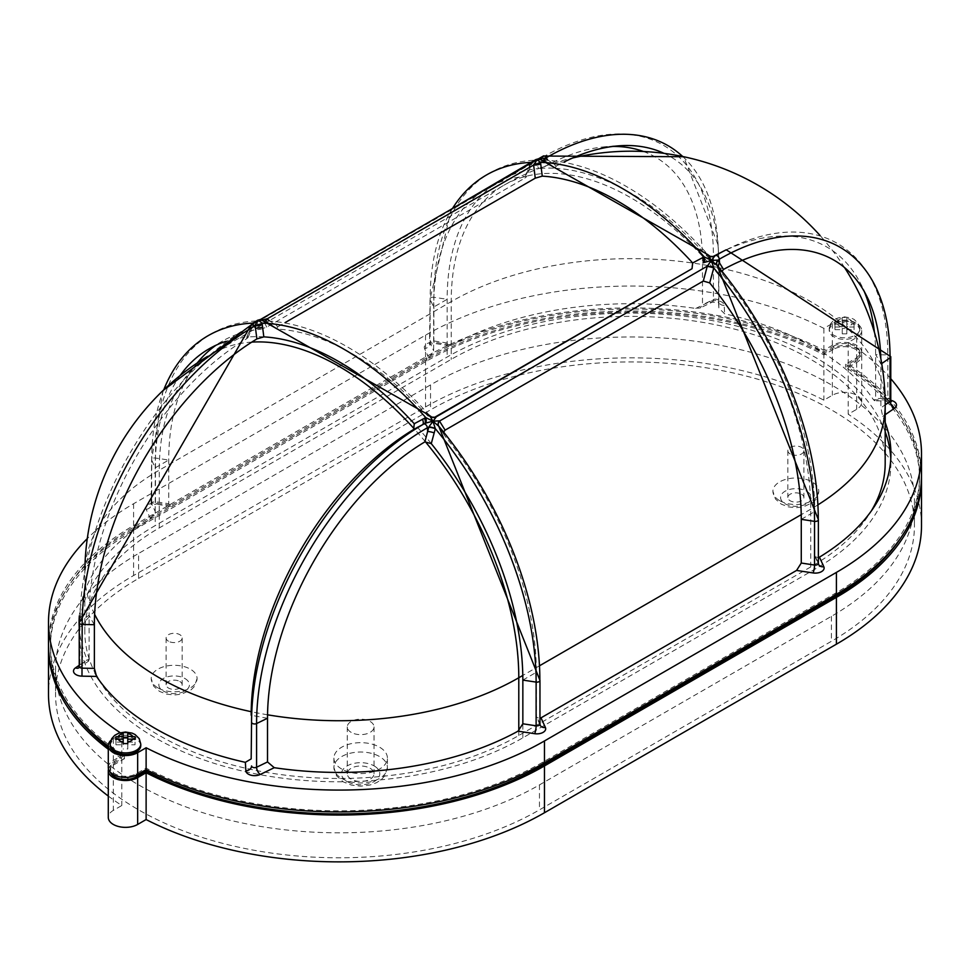 <?xml version="1.0" encoding="UTF-8"?>
<svg xmlns="http://www.w3.org/2000/svg" width="970" height="970" viewBox="0 0 970 970"><rect width="100%" height="100%" fill="white"/><g stroke="black" fill="none" stroke-linecap="round" stroke-linejoin="round"><path stroke-width="0.73" stroke-dasharray="4.85 3.64" d="M180.129 375.523A259.948 150.083 -120 0 0 155.224 467.843L155.224 511.542L150.556 518.986A259.948 150.083 0 0 0 79.322 615.914M79.225 627.275A259.948 150.083 0 0 0 87.288 659.745L88.622 661.091L89.107 658.945L79.94 665.262A3.055 1.77 0 0 0 79.225 666.402M483.29 190.678A259.948 150.083 -120 0 0 433.638 307.09L433.638 350.788L428.946 358.185L173.424 505.709L170.659 506.401L168.731 503.733L155.455 501.72A3.055 1.77 0 0 0 151.623 503.418A3.055 1.77 0 0 0 151.72 503.879L155.224 511.542L155.224 525.582A259.948 150.083 0 0 0 79.225 626.778M643.486 151.514A227.283 131.229 -60 0 1 702.486 261.124L702.486 304.822L700.328 307.914L695.745 308.448A259.948 150.083 0 0 0 451.947 344.98L449.098 345.659L447.158 342.992L433.881 340.967A3.055 1.77 0 0 0 430.037 342.677A3.055 1.77 0 0 0 430.146 343.125L433.638 350.788M874.394 332.14A235.128 135.751 -60 0 1 875.619 354.68L875.619 398.379L874.722 400.792L873.449 399.713A259.948 150.083 0 0 0 724.638 313.795L718.843 308.084L718.443 300.821A3.055 1.77 0 0 0 717.545 299.633A3.055 1.77 0 0 0 713.411 299.524L702.486 304.822M885.186 422.447A259.948 150.083 0 0 0 882.712 416.397L880.893 407.824L885.186 404.866M140.771 745.639A15.29 8.827 0 0 0 125.482 736.8A15.29 8.827 0 0 0 110.192 745.639M890.775 378.724A290.527 167.737 0 0 0 848.204 342.422L856.68 337.524A17.205 9.93 0 0 0 861.712 330.503A17.205 9.93 0 0 0 856.68 323.483A17.205 9.93 0 0 0 832.345 323.483L823.882 328.369A290.527 167.737 0 0 0 425.527 335.183L133.593 503.733A290.527 167.737 0 0 0 87.288 538.617M120.231 732.702A290.527 167.737 0 0 0 121.796 733.72L113.32 738.606A17.205 9.93 0 0 0 110.883 740.389M829.229 330.503A15.29 8.827 180 0 1 844.518 321.676A15.29 8.827 180 0 1 859.808 330.503A15.29 8.827 180 0 1 844.518 339.33A15.29 8.827 180 0 1 829.229 330.503L829.229 328.939A15.29 8.827 0 0 0 844.518 337.778A15.29 8.827 0 0 0 859.808 328.939L859.808 330.503M834.952 321.64L834.952 329.642L834.952 321.64L842.227 321.373L842.227 317.445L846.81 317.445L846.81 318.487A7.651 4.413 180 0 1 851.805 321.373L854.073 321.64L854.073 324.283L851.805 324.029A7.651 4.413 180 0 1 846.81 326.914L846.81 324.029L851.805 324.029M79.213 627.02A259.948 150.083 0 0 0 79.079 631.712A259.948 150.083 0 0 0 155.224 737.83A259.948 150.083 0 0 0 522.842 737.83L814.776 569.281A259.948 150.083 0 0 0 890.921 463.163A259.948 150.083 0 0 0 890.787 458.483M48.5 644.189A290.527 167.737 180 0 1 133.593 525.582L425.527 357.033A290.527 167.737 180 0 1 823.882 350.218L832.345 345.332A17.205 9.93 180 0 1 856.68 345.332A17.205 9.93 180 0 1 861.712 352.353A17.205 9.93 180 0 1 856.68 359.373L848.204 364.271A290.527 167.737 180 0 1 921.5 475.639M108.288 767.488A17.205 9.93 180 0 1 113.32 760.456L121.796 755.569A290.527 167.737 180 0 1 108.288 746.112M833.703 346.108A15.29 8.827 180 0 1 850.363 344.204A15.29 8.827 180 0 1 859.808 352.353A15.29 8.827 180 0 1 855.322 358.597L845.585 364.223A288.623 166.634 180 0 1 919.584 475.639A288.623 166.634 180 0 1 835.049 593.47L543.115 762.02A288.623 166.634 180 0 1 146.046 768.094L136.297 773.72A15.29 8.827 180 0 1 114.678 773.72A15.29 8.827 180 0 1 110.192 767.488A15.29 8.827 180 0 1 114.678 761.244L124.415 755.618A288.623 166.634 180 0 1 50.416 644.189A288.623 166.634 180 0 1 134.951 526.37L426.885 357.821A288.623 166.634 180 0 1 823.954 351.734L833.703 346.108L833.703 349.236A15.29 8.827 180 0 1 850.363 347.321A15.29 8.827 180 0 1 859.808 355.481A15.29 8.827 180 0 1 855.322 361.713L845.585 367.351A288.623 166.634 180 0 1 919.584 478.768A288.623 166.634 180 0 1 901.833 536.313M110.495 772.362A15.29 8.827 180 0 1 110.192 770.604A15.29 8.827 180 0 1 114.678 764.36L124.415 758.734A288.623 166.634 180 0 1 108.288 747.409M48.512 645.753A290.527 167.737 180 0 1 133.593 528.711L425.527 360.161A290.527 167.737 180 0 1 823.882 353.347L832.345 348.448A17.205 9.93 180 0 1 856.68 348.448A17.205 9.93 180 0 1 861.712 355.481A17.205 9.93 180 0 1 856.68 362.501L848.204 367.387A290.527 167.737 180 0 1 921.488 477.204M108.495 769.04A17.205 9.93 180 0 1 113.32 763.584L121.796 758.685A290.527 167.737 180 0 1 108.288 749.24M68.167 704.863A288.623 166.634 180 0 1 50.416 647.317A288.623 166.634 180 0 1 134.951 529.487L426.885 360.937A288.623 166.634 180 0 1 823.954 354.862L833.703 349.236M848.204 367.387L848.204 414.214L856.68 409.316A17.205 9.93 0 0 0 861.712 402.295A17.205 9.93 0 0 0 856.68 395.275A17.205 9.93 0 0 0 832.345 395.275L823.882 400.161A290.527 167.737 0 0 0 425.527 406.976L133.593 575.525A290.527 167.737 0 0 0 48.5 694.132M921.5 525.582A290.527 167.737 0 0 0 848.204 414.214M138.601 578.411L430.534 409.861A283.458 163.651 180 0 1 831.399 409.861A283.458 163.651 180 0 1 914.431 525.582A283.458 163.651 180 0 1 831.399 641.303L539.466 809.853A283.458 163.651 180 0 1 230.557 845.331A283.458 163.651 180 0 1 55.569 694.132A283.458 163.651 180 0 1 138.601 578.411L138.601 553.446L430.534 384.896A283.458 163.651 180 0 1 831.399 384.896A283.458 163.651 180 0 1 914.431 500.617A283.458 163.651 180 0 1 831.399 616.338L539.466 784.888A283.458 163.651 180 0 1 230.557 820.365A283.458 163.651 180 0 1 55.569 669.167A283.458 163.651 180 0 1 138.601 553.446M108.288 796.055A290.527 167.737 0 0 0 121.796 805.512L113.32 810.399A17.205 9.93 0 0 0 108.288 817.419M779.637 500.617A22.941 13.24 180 0 1 772.92 491.257A22.941 13.24 180 0 1 787.082 479.022A22.941 13.24 180 0 1 812.072 481.884A22.941 13.24 180 0 1 818.801 491.257A22.941 13.24 180 0 1 804.639 503.491A22.941 13.24 180 0 1 779.637 500.617M157.928 687.888A22.941 13.24 180 0 1 151.199 678.527A22.941 13.24 180 0 1 165.361 666.293A22.941 13.24 180 0 1 190.362 669.167A22.941 13.24 180 0 1 197.08 678.527A22.941 13.24 180 0 1 182.918 690.761A22.941 13.24 180 0 1 157.928 687.888M341.731 769.04A26.76 15.447 180 0 1 333.898 758.116A26.76 15.447 180 0 1 350.412 743.844A26.76 15.447 180 0 1 379.573 747.191A26.76 15.447 180 0 1 387.418 758.116A26.76 15.447 180 0 1 370.892 772.387A26.76 15.447 180 0 1 341.731 769.04M121.796 758.685L121.796 805.512M823.882 353.347L823.882 400.161M845.585 367.351L845.585 364.223M146.046 769.659L146.046 768.094M124.415 758.734L124.415 755.618M823.954 354.862L823.954 351.734M848.204 342.422L848.204 364.271M823.882 328.369L823.882 350.218M121.796 733.72L121.796 755.569M885.186 431.808A259.948 150.083 0 0 0 704.669 319.239A259.948 150.083 0 0 0 447.158 357.033L155.224 525.582M664.05 153.357A235.128 135.751 -60 0 1 718.527 252.564A235.128 135.751 -60 0 1 718.831 264.167L718.831 307.866M880.808 358.476A227.283 131.229 -60 0 1 880.893 364.126L880.893 407.824M801.269 519.338L814.776 511.542L814.776 555.24L815.055 556.659L818.377 557.677M539.963 680.394A3.055 1.77 0 0 0 539.853 679.946L536.361 672.283L536.361 715.981L536.64 717.412L539.963 718.455M79.225 622.704A3.055 1.77 180 0 1 79.94 621.564L89.107 615.247L89.107 658.945M535.84 159.565L534.664 160.232L538.726 168.574A259.948 150.083 -120 0 0 500.993 180.287A259.948 150.083 -120 0 0 447.158 299.293L447.158 357.033M197.237 362.962A259.948 150.083 -120 0 0 168.731 460.035L168.731 503.733M98.673 679.497A254.213 146.773 0 0 0 159.274 735.49A254.213 146.773 0 0 0 518.792 735.49L810.726 566.941A254.213 146.773 0 0 0 871.327 510.947M885.186 463.163A254.213 146.773 0 0 0 728.252 327.557A254.213 146.773 0 0 0 451.208 359.373L159.274 527.922A254.213 146.773 0 0 0 84.814 631.712A254.213 146.773 0 0 0 95.084 673.01M115.927 744.778L123.19 744.778L123.19 739.152L123.19 742.123L115.927 742.123L115.927 744.778L115.927 739.419M123.19 732.568L123.19 742.123M127.773 742.123L135.048 742.123L135.048 744.778L127.773 744.778L127.773 732.568M123.19 744.778L123.19 743.602M127.773 744.778L127.773 748.961L123.19 748.961M127.773 748.961L127.773 743.602M115.927 742.123L115.927 736.921M135.048 744.778L135.048 742.123M846.81 318.487L846.81 321.373L851.805 321.373M842.227 328.478L842.227 333.838L842.227 328.478L846.81 328.478L846.81 326.914M834.952 324.283L842.227 324.029M834.952 326.999L842.227 326.999L842.227 322.804L846.81 322.804L846.81 317.445M842.227 321.373L842.227 326.999M834.952 329.642L842.227 329.642M842.227 333.838L846.81 333.838L846.81 329.642L854.073 329.642L854.073 321.64M846.81 321.373L846.81 326.999L854.073 326.999M846.81 326.999L846.81 322.804M854.073 329.642L854.073 324.283M846.81 324.029L846.81 329.642M842.227 322.804L842.227 317.445M846.81 333.838L846.81 328.478M179.814 681.498A8.027 4.632 180 0 1 182.166 684.771A8.027 4.632 180 0 1 177.219 689.052A8.027 4.632 180 0 1 168.465 688.045A8.027 4.632 180 0 1 166.112 684.771A8.027 4.632 180 0 1 171.072 680.491A8.027 4.632 180 0 1 179.814 681.498M168.465 641.231A8.027 4.632 180 0 1 166.112 637.945A8.027 4.632 180 0 1 171.072 633.665A8.027 4.632 180 0 1 179.814 634.671A8.027 4.632 180 0 1 182.166 637.945A8.027 4.632 180 0 1 177.219 642.237A8.027 4.632 180 0 1 168.465 641.231M801.535 494.215A8.027 4.632 180 0 1 803.887 497.489A8.027 4.632 180 0 1 798.928 501.781A8.027 4.632 180 0 1 790.186 500.775A8.027 4.632 180 0 1 787.834 497.489A8.027 4.632 180 0 1 792.781 493.209A8.027 4.632 180 0 1 801.535 494.215M790.186 453.948A8.027 4.632 180 0 1 787.834 450.674A8.027 4.632 180 0 1 792.781 446.394A8.027 4.632 180 0 1 801.535 447.4A8.027 4.632 180 0 1 803.887 450.674A8.027 4.632 180 0 1 798.928 454.954A8.027 4.632 180 0 1 790.186 453.948M370.116 768.264A13.374 7.724 180 0 1 374.032 773.72A13.374 7.724 180 0 1 365.775 780.862A13.374 7.724 180 0 1 351.201 779.189A13.374 7.724 180 0 1 347.272 773.72A13.374 7.724 180 0 1 355.541 766.591A13.374 7.724 180 0 1 370.116 768.264M351.201 732.374A13.374 7.724 180 0 1 347.272 726.906A13.374 7.724 180 0 1 355.541 719.764A13.374 7.724 180 0 1 370.116 721.45A13.374 7.724 180 0 1 374.032 726.906A13.374 7.724 180 0 1 365.775 734.047A13.374 7.724 180 0 1 351.201 732.374M251.339 324.598A3.055 1.77 -120 0 0 250.709 325.787L252.224 324.901A5.735 1.601 23.8 0 0 253.437 324.477L256.213 321.773L252.224 324.901L246.465 338.87L248.029 337.56L246.792 337.123A259.948 150.083 -120 0 0 226.107 341.294M263.816 336.869A259.948 150.083 60 0 0 246.792 337.123L252.503 323.143M257.414 320.318L256.25 320.985L260.299 329.315A259.948 150.083 -120 0 0 222.579 341.04A259.948 150.083 -120 0 0 215.995 345.247M269.32 320.609L277.953 326.732L276.317 328.806L277.359 329.072L265.816 320.924L261.948 320.294L265.404 321.131A5.735 0.667 122.1 0 1 265.501 320.391M277.953 326.732L285.034 322.646M430.037 416.009A5.735 5.59 -69.1 0 1 429.504 415.427L427.734 415.887L433.687 417.694L434.742 417.245M427.734 415.887A259.948 150.083 -120 0 0 277.359 329.072M522.842 680.091L536.361 672.283A259.948 150.083 -120 0 0 444.793 435.833L439.07 426.533A5.735 4.159 148 0 1 438.683 426.036L444.793 435.833M443.605 432.05L444.26 435.069M818.377 563.352A3.055 1.77 0 0 0 818.28 562.903L818.28 519.205L814.776 511.542A259.948 150.083 -120 0 0 723.208 275.08L717.497 265.792A5.735 4.159 148 0 1 717.097 265.295L718.734 267.902A5.735 4.147 148.2 0 1 718.455 267.344M722.019 271.309L723.208 275.08A259.948 150.083 -120 0 0 706.184 255.171A259.948 150.083 -120 0 0 555.761 168.319L544.231 160.183L540.375 159.541L543.83 160.377A5.735 0.667 -57.9 0 0 544.231 160.183A271.806 156.934 -120 0 1 707.918 254.686L706.184 255.171L713.362 256.577A5.735 5.687 -106.5 0 1 707.372 254.746M260.299 329.315L266.702 327.145L524.891 178.068L526.443 176.819L525.207 176.37A259.948 150.083 -120 0 0 491.814 185.755M94.381 624.692A259.948 150.083 0 0 1 89.107 615.247A227.283 131.229 -60 0 1 246.465 338.87M525.207 176.37L530.929 162.39M719.558 253.17A235.128 135.751 -60 0 1 859.384 281.324A235.128 135.751 -60 0 1 864.282 291.57M547.432 159.638L556.331 166.064L554.707 168.065L555.761 168.319A259.948 150.083 60 0 0 538.726 168.574L545.128 166.428L541.127 158.11L538.423 158.837M556.331 166.064A235.128 135.751 -60 0 1 564.055 162.014M545.128 166.428A227.283 131.229 -60 0 1 601.691 147.125A227.283 131.229 -60 0 1 612.894 146.434M266.702 327.145L262.7 318.851L260.008 319.591M531.402 162.899A5.735 1.77 -157.4 0 1 531.754 163.978A5.735 1.77 -157.4 0 1 530.493 164.524L524.891 178.068M534.603 161.056L530.493 164.524M256.286 320.9A5.735 4.729 -29.4 0 0 262.7 318.851L530.651 164.16A5.735 1.601 -156.2 0 0 531.851 163.736L526.443 176.819M170.659 506.401L156.061 504.182A5.735 1.188 98.6 0 1 155.455 501.72L155.455 458.022L168.731 460.035L155.224 467.843L151.72 460.18A3.055 1.77 180 0 1 151.623 459.719A3.055 1.77 180 0 1 155.455 458.022A271.806 156.934 -120 0 1 256.25 320.985A5.735 4.668 -26 0 0 262.809 319.069M252.067 325.265A5.735 1.77 22.6 0 0 253.328 324.732L253.437 324.477A5.735 1.601 23.8 0 0 253.146 323.543M250.89 327.084A5.735 1.782 -157.5 0 1 251.691 328.66L253.328 324.732A5.735 1.77 22.6 0 0 252.988 323.64M267.138 321.81A5.735 1.443 125.2 0 1 266.459 321.834A5.735 1.443 125.2 0 1 266.41 320.427M429.504 415.427A271.806 156.934 -120 0 0 265.816 320.924A5.735 0.667 122.1 0 1 265.404 321.131L276.317 328.806M432.959 417.427A5.735 5.687 -106.4 0 1 429.237 415.402M711.386 256.686A5.735 5.687 -106.4 0 1 707.663 254.649M543.915 159.65A5.735 0.667 -57.9 0 0 543.83 160.377L544.885 161.081A5.735 1.443 -54.8 0 0 545.552 161.056M544.825 159.686A5.735 1.443 -54.8 0 0 544.885 161.081L546.898 162.511A5.735 1.443 125.3 0 1 547.347 159.832M531.572 162.802A5.735 1.601 -156.2 0 1 531.851 163.736L534.64 161.032M541.236 158.316A5.735 4.668 154 0 1 534.664 160.232A271.806 156.934 -120 0 0 433.881 297.269A3.055 1.77 -0 0 0 430.037 298.978A3.055 1.77 -0 0 0 430.146 299.427L433.638 307.09L447.158 299.293L433.881 297.269L433.881 340.967A5.735 1.188 98.6 0 0 434.475 343.441A5.735 1.188 98.6 0 0 435.336 342.446L451.947 344.98M543.273 156.049A3.055 1.77 -120 0 0 542.642 157.237L541.127 158.11A5.735 4.729 150.6 0 1 534.712 160.159M150.556 518.986L146.179 509.395A8.791 5.08 180 0 1 156.922 503.2L173.424 505.709M428.946 358.185L424.593 348.654A8.791 5.08 180 0 1 435.336 342.446M695.745 308.448L709.725 301.67A8.791 5.08 180 0 1 718.964 300.93A8.791 5.08 180 0 1 724.166 305.392L724.638 313.795M873.449 399.713L888.011 399.992A8.791 5.08 180 0 1 890.775 400.307M885.186 414.699L882.712 416.397M79.225 665.287L87.288 659.745M859.808 328.939A15.29 8.827 0 0 0 844.518 320.112A15.29 8.827 0 0 0 829.229 328.939L830.732 323.568L833.703 320.258L837.874 318.014L844.567 316.887L851.114 317.99L854.121 319.433L858.304 323.592L859.808 328.939M837.219 321.373A7.651 4.413 180 0 1 842.227 318.487M110.192 744.075A15.29 8.827 180 0 1 125.482 735.248A15.29 8.827 180 0 1 140.771 744.075M522.842 737.83L522.842 723.79M267.514 718.249A259.948 150.083 180 0 1 251.169 715.205M832.345 323.483L832.345 345.332M114.678 764.36L114.678 761.244M832.345 348.448L832.345 395.275M831.399 616.338L831.399 641.303M341.731 778.413A26.76 15.447 0 0 0 370.892 781.759A26.76 15.447 0 0 0 387.418 767.488A26.76 15.447 0 0 0 379.573 756.564A26.76 15.447 0 0 0 350.412 753.205A26.76 15.447 0 0 0 333.898 767.488A26.76 15.447 0 0 0 341.731 778.413M374.178 765.924A19.109 11.034 180 0 1 374.178 781.529A19.109 11.034 180 0 1 347.139 781.529A19.109 11.034 180 0 1 347.139 765.924A19.109 11.034 180 0 1 374.178 765.924M184.955 678.527A15.29 8.827 180 0 1 184.955 691.016A15.29 8.827 180 0 1 163.324 691.016A15.29 8.827 180 0 1 163.324 678.527A15.29 8.827 180 0 1 184.955 678.527M806.676 491.257A15.29 8.827 180 0 1 806.676 503.733A15.29 8.827 180 0 1 785.045 503.733A15.29 8.827 180 0 1 785.045 491.257A15.29 8.827 180 0 1 806.676 491.257M113.32 763.584L113.32 810.399M133.593 528.711L133.593 575.525M425.527 360.161L425.527 406.976M856.68 362.501L856.68 409.316M855.322 361.713L855.322 358.597M835.049 595.034L835.049 593.47M543.115 763.572L543.115 762.02M136.297 775.212L136.297 773.72M134.951 529.487L134.951 526.37M426.885 360.937L426.885 357.821M856.68 337.524L856.68 359.373M425.527 335.183L425.527 357.033M133.593 503.733L133.593 525.582M113.32 738.606L113.32 760.456M702.486 261.124A259.948 150.083 180 0 1 718.831 264.167L718.443 300.821A5.735 4.68 -3.2 0 0 718.443 301.039L718.952 302.397L712.235 302.155A5.735 3.007 -115.8 0 0 713.411 299.524L713.411 255.825L702.486 261.124M881.718 363.556L880.893 364.126A259.948 150.083 -0 0 0 875.619 354.68L887.817 354.911A3.055 1.77 180 0 1 889.878 355.432A3.055 1.77 180 0 1 890.775 356.681M814.776 569.281L814.776 555.24L818.28 562.903A5.735 4.523 155.5 0 0 818.34 563.618M94.624 614.325A254.213 146.773 180 0 1 84.814 573.961A254.213 146.773 180 0 1 159.274 470.183L451.208 301.634A254.213 146.773 180 0 1 728.252 269.818A254.213 146.773 180 0 1 885.186 405.411M159.274 527.922L159.274 470.183A254.213 146.773 -120 0 1 211.921 353.808A254.213 254.213 0 0 0 207.544 356.39M251.788 342.119A254.213 146.773 -120 0 0 211.921 353.808L503.866 185.258A254.213 146.773 -120 0 0 451.208 301.634L451.208 359.373M817.965 504.837A254.213 146.773 180 0 1 810.726 509.201L801.22 514.682M810.726 566.941L810.726 509.201A254.213 146.773 -120 0 0 630.973 197.844A254.213 146.773 -120 0 0 503.866 185.258A254.213 254.213 0 0 1 572.712 157.964M539.55 665.76L522.806 675.435M518.792 735.49L518.792 730.701M267.55 714.805A254.213 146.773 180 0 1 251.194 711.689M425.284 441.653A254.213 146.773 -120 0 0 414.336 428.97M842.227 326.914A7.651 4.413 180 0 1 837.219 324.029M539.466 784.888L539.466 809.853M430.534 384.896L430.534 409.861M163.748 389.843A271.806 156.934 -120 0 0 151.72 460.18L151.72 503.879A5.735 4.523 -24.5 0 1 146.179 509.395M431.274 443.629A259.948 150.083 -120 0 0 414.238 423.72M539.963 724.093A3.055 1.77 0 0 0 539.853 723.644L536.361 715.981M539.853 679.946L539.853 723.644A5.735 4.523 155.5 0 0 539.926 724.36M248.029 337.56L251.691 328.66A5.735 1.782 -157.5 0 1 250.442 329.206L250.709 325.787A241.506 139.438 -60 0 0 79.94 621.564L79.94 665.262A5.735 3.589 55.5 0 1 78.8 667.857A5.735 3.589 55.5 0 1 78.74 667.894M452.505 208.453A271.806 156.934 -120 0 0 430.146 299.427L430.146 343.125A5.735 4.523 -24.5 0 1 424.593 348.654M890.775 400.38A3.055 1.77 0 0 0 889.878 399.131A3.055 1.77 0 0 0 887.817 398.609L875.619 398.379M726.227 249.787A243.47 140.565 -60 0 1 887.817 354.911L887.902 401.034L874.722 400.792M682.735 156.522A243.47 140.565 -60 0 1 718.115 245.107A243.47 140.565 -60 0 1 718.443 257.123A3.055 1.77 -0 0 0 717.545 255.934A3.055 1.77 -0 0 0 713.411 255.825A241.506 139.438 -60 0 0 542.642 157.237L542.375 160.656A5.735 4.668 154.2 0 1 535.816 162.572M163.106 390.461L151.623 459.719L151.114 504.946L156.061 504.182A5.735 1.188 98.6 0 0 156.922 503.2M709.725 301.67A5.735 3.007 -115.8 0 0 712.235 302.155L700.328 307.914M724.166 305.392A5.735 4.68 -3.2 0 1 718.443 301.039L718.843 308.084M888.011 399.992L887.902 401.034L891.284 401.895M719.11 268.399A5.735 4.147 148.2 0 1 718.734 267.902L722.674 274.316M547.565 162.487A5.735 1.443 125.3 0 1 546.898 162.511L554.707 168.065M110.192 770.604L110.192 767.488M914.431 500.617L914.431 525.582M333.898 758.116L333.898 767.488L336.541 775.818L343.319 781.905L351.358 785.069L360.743 786.161L369.837 785.094L376.542 782.681L381.355 779.565L384.75 775.842L387.418 767.488L387.418 758.116M197.08 678.527L194.412 686.457L191.175 689.767L181.548 694.168L174.224 695.005L166.634 694.144L159.504 691.392L153.769 686.311L151.199 678.527M818.801 491.257L816.122 499.186L812.896 502.496L803.269 506.898L795.933 507.722L788.355 506.873L781.226 504.121L775.479 499.041L772.92 491.257M861.712 355.481L861.712 402.295M859.808 355.481L859.808 352.353M919.584 478.768L919.584 475.639M50.416 647.317L50.416 644.189M861.712 330.503L861.712 352.353M890.921 463.163L890.921 453.79M79.079 631.712L79.079 622.34M84.814 631.712L84.814 573.961A254.213 254.213 0 0 1 84.863 568.881M844.591 267.623A254.213 254.213 0 0 0 820.026 235.467M55.569 669.167L55.569 694.132M166.112 637.945L166.112 684.771M787.834 450.674L787.834 497.489M182.166 637.945L182.166 684.771M803.887 450.674L803.887 497.489M347.272 726.906L347.272 773.72M374.032 726.906L374.032 773.72M500.993 180.287L487.474 188.095M222.579 341.04L209.059 348.836M451.402 209.083L430.037 298.978L429.54 344.204L434.475 343.441L449.098 345.659M869.302 301.621A259.948 259.948 0 0 0 859.384 281.324M718.527 252.564L718.115 245.107L683.607 156.716M624.219 145.548A259.948 259.948 0 0 0 601.691 147.125M815.055 556.659L818.607 564.443M540.181 725.184L536.64 717.412M78.8 667.857L88.622 661.091M435.227 417.245L433.687 417.694"/><path stroke-width="1.45" d="M79.322 615.914A259.948 150.083 0 0 0 79.079 622.34A259.948 150.083 0 0 0 79.225 627.275M818.377 557.677L819.444 557.156A259.948 150.083 0 0 0 890.921 453.79A259.948 150.083 0 0 0 885.186 422.447M539.963 718.455L796.576 570.433L801.269 563.036L814.545 565.061A3.055 1.77 0 0 0 818.377 563.352L818.607 564.443A5.735 4.523 155.5 0 0 823.821 566.735A8.791 5.08 180 0 1 813.078 572.943L796.576 570.433M539.853 679.946A271.806 156.934 -120 0 0 439.07 426.533L432.935 421.174L425.381 423.175L413.669 429.455L414.238 423.72A259.948 150.083 -120 0 0 263.816 336.869L256.88 338.942A235.128 135.751 -60 0 0 94.381 624.692L94.381 668.391L96.551 676.429A259.948 150.083 0 0 0 155.224 728.47A259.948 150.083 0 0 0 245.362 762.335L251.169 758.904L251.557 722.25A3.055 1.77 0 0 0 253.376 723.814A3.055 1.77 0 0 0 256.589 723.547L267.514 718.249L267.514 761.947L274.255 767.694A259.948 150.083 0 0 0 518.053 731.162L522.842 723.79L536.119 725.803A3.055 1.77 0 0 0 539.963 724.093L540.181 725.184A5.735 4.523 155.5 0 0 545.407 727.488A8.791 5.08 180 0 1 534.664 733.684L518.053 731.162M110.192 745.639A15.29 8.827 0 0 0 125.482 754.466A15.29 8.827 0 0 0 140.771 745.639L140.771 744.075A15.29 8.827 180 0 1 125.482 752.902A15.29 8.827 180 0 1 110.192 744.075L110.192 745.639M110.883 740.389A17.205 9.93 0 0 0 108.288 745.639A17.205 9.93 0 0 0 118.898 754.805A17.205 9.93 0 0 0 137.655 752.659L146.118 747.761A290.527 167.737 0 0 0 544.473 740.947L836.407 572.409A290.527 167.737 0 0 0 921.5 453.79A290.527 167.737 0 0 0 890.775 378.724M87.288 538.617A290.527 167.737 0 0 0 48.5 622.34A290.527 167.737 0 0 0 120.231 732.702M135.048 736.763L135.048 739.419L135.048 736.763L132.781 736.509A7.651 4.413 0 0 0 127.773 733.623L127.773 732.568L123.19 732.568L123.19 736.509L115.927 736.763L115.927 739.419L118.194 739.152A7.651 4.413 0 0 0 123.19 742.038L123.19 743.602L127.773 743.602L127.773 742.038A7.651 4.413 0 0 0 132.781 739.152L127.773 739.152L127.773 742.038M135.048 739.419L132.781 739.152M921.5 453.79L921.5 475.639A290.527 167.737 180 0 1 836.407 594.258L544.473 762.796A290.527 167.737 180 0 1 146.118 769.61L137.655 774.509A17.205 9.93 180 0 1 118.898 776.655A17.205 9.93 180 0 1 108.288 767.488L108.288 745.639M108.288 746.112A290.527 167.737 180 0 1 48.5 644.189L48.5 622.34M901.833 536.313A288.623 166.634 180 0 1 835.049 596.598L543.115 765.136A288.623 166.634 180 0 1 146.046 771.223L136.297 776.849A15.29 8.827 180 0 1 114.678 776.849A15.29 8.827 180 0 1 110.495 772.362M108.288 749.24A290.527 167.737 180 0 1 48.5 647.317A290.527 167.737 180 0 1 48.512 645.753M921.488 477.204A290.527 167.737 180 0 1 921.5 478.768A290.527 167.737 180 0 1 836.407 597.375L544.473 765.924A290.527 167.737 180 0 1 146.118 772.738L137.655 777.625A17.205 9.93 180 0 1 118.898 779.783A17.205 9.93 180 0 1 108.288 770.604A17.205 9.93 180 0 1 108.495 769.04M108.288 747.409A288.623 166.634 180 0 1 68.167 704.863M146.118 772.738L146.118 819.553A290.527 167.737 0 0 0 544.473 812.739L836.407 644.189A290.527 167.737 0 0 0 921.5 525.582L921.5 478.768M108.288 770.604L108.288 817.419A17.205 9.93 0 0 0 118.898 826.598A17.205 9.93 0 0 0 137.655 824.452L146.118 819.553M48.5 647.317L48.5 694.132A290.527 167.737 0 0 0 108.288 796.055M146.046 771.223L146.046 769.659M146.118 747.761L146.118 769.61M890.787 458.483A259.948 150.083 0 0 0 885.186 431.808M414.238 423.72L425.769 417.585L432.935 421.174L435.336 428.691L431.274 443.629A259.948 150.083 -120 0 1 522.842 680.091L522.842 723.79M717.363 265.61L711.349 260.433L717.776 260.093A5.735 4.22 145.2 0 0 717.109 265.295L717.109 265.295A5.735 4.22 145.2 0 1 717.109 265.295L717.497 265.792A271.806 156.934 -120 0 1 818.28 519.205A3.055 1.77 180 0 1 818.377 519.653A3.055 1.77 180 0 1 814.545 521.363L801.269 519.338L801.269 563.036M95.084 673.01A254.213 146.773 0 0 0 98.673 679.497M871.327 510.947A254.213 146.773 0 0 0 885.186 463.163L885.186 405.411A254.213 146.773 180 0 1 817.965 504.837M127.773 733.623L127.773 739.152M132.781 736.509L127.773 736.509M123.19 736.509L123.19 742.038M123.19 739.152L118.194 739.152M127.773 737.928L123.19 737.928M226.107 341.294A259.948 150.083 -120 0 0 209.059 348.836A259.948 150.083 -120 0 0 180.129 375.523M252.091 324.162L252.636 323.01L258.65 320.549L257.414 320.318L163.106 390.461M215.995 345.247A259.948 150.083 -120 0 0 197.237 362.962M285.034 322.646L535.258 178.177L533.621 165.033L537.065 159.808L535.84 159.565L451.402 209.083M435.287 428.461A5.735 1.091 16.5 0 0 428.873 426.885L436.379 416.76L434.742 417.245L692.046 268.69L692.641 262.943A259.948 150.083 -120 0 0 542.266 176.128L535.258 178.177M438.937 426.363L438.695 426.06A5.735 4.22 145.2 0 1 438.683 426.036L438.683 426.036A5.735 4.159 148 0 1 439.507 421.077L445.109 430.146L443.605 432.05M445.109 430.146L703.298 281.07L707.3 266.144L711.349 260.433L713.75 267.95L709.701 282.888L703.298 281.07M801.269 519.338A259.948 150.083 -120 0 0 709.701 282.888M491.814 185.755A259.948 150.083 -120 0 0 487.474 188.095A259.948 150.083 -120 0 0 483.29 190.678M522.842 680.091L536.119 682.104A3.055 1.77 0 0 0 539.963 680.394L438.683 426.036A5.735 4.22 145.2 0 1 439.349 420.847L432.935 421.174L429.504 415.427L261.948 320.294L258.65 320.549L262.082 323.083L263.816 336.869M267.514 718.249A227.283 131.229 -60 0 1 424.872 441.871L428.764 427.273A5.735 1.261 15.1 0 1 435.336 428.691A271.806 156.934 -120 0 1 536.119 682.104L536.119 725.803A5.735 1.188 -81.4 0 1 534.664 733.684M256.856 322.44L258.65 320.549L251.339 324.598A3.055 1.77 -120 0 1 252.867 324.744A3.055 1.77 -120 0 1 254.346 326.272L256.856 322.44M256.88 338.942L255.498 328.187L254.346 326.272A243.47 140.565 -60 0 0 82.183 624.462L81.989 676.151A8.791 5.08 180 0 1 76.06 674.671A8.791 5.08 180 0 1 75.551 667.821L79.225 665.287M251.169 715.205A235.128 135.751 -60 0 1 413.669 429.455M431.274 443.629L424.872 441.871M692.641 262.943L704.184 256.844L711.349 260.433L707.918 254.686L540.375 159.541L537.065 159.808L540.496 162.342L542.266 176.128M530.505 163.409L531.063 162.269L540.799 158.498L545.419 158.219A5.735 1.443 -54.8 0 0 544.825 159.686M714.551 256.225A5.735 5.59 -69.1 0 1 710.246 256.383L713.653 256.492A5.735 5.687 -106.4 0 0 714.805 256.007L715.654 255.522A243.47 140.565 -60 0 1 726.227 249.787L719.558 253.17A235.128 135.751 -60 0 0 713.12 256.577L714.805 256.007L711.349 260.433L702.995 262.821A5.735 2.534 61.8 0 0 702.862 257.426M713.508 256.541A5.735 5.687 -106.5 0 0 714.502 256.104L715.654 255.522A3.055 1.77 60 0 1 717.133 255.692A3.055 1.77 60 0 1 719.291 259.22L719.558 262.967L723.535 269.43A227.283 131.229 -60 0 1 869.302 301.621A227.283 131.229 -60 0 1 880.808 358.476M864.282 291.57A235.128 135.751 -60 0 1 874.394 332.14M723.535 269.43L722.019 271.309M682.735 156.522A243.47 140.565 -60 0 0 546.28 157.722L545.419 158.219L547.432 159.638L546.28 157.722A3.055 1.77 -120 0 0 544.8 156.194A3.055 1.77 -120 0 0 543.273 156.049L534.64 161.032M564.055 162.014A235.128 135.751 -60 0 1 624.219 145.548A235.128 135.751 -60 0 1 664.05 153.357M612.894 146.434A227.283 131.229 -60 0 1 643.486 151.514M534.603 161.056L258.65 320.549L267.005 318.96L533.621 165.033A5.735 1.71 -7.1 0 0 540.763 163.833M262.627 326.987A5.735 1.71 172.9 0 1 255.498 328.187L255.195 325.774A5.735 1.71 172.9 0 0 262.337 324.574M255.45 325.059A5.735 2.292 166.8 0 0 262.082 323.083A271.806 156.934 -120 0 1 425.769 417.585A5.735 2.631 71.3 0 1 425.381 423.175M252.988 323.64A5.735 1.77 22.6 0 0 252.503 323.143A271.806 156.934 -120 0 0 163.748 389.843M266.41 320.427A5.735 1.443 125.2 0 1 267.005 318.96L269.32 320.609M265.501 320.391A5.735 0.667 122.1 0 1 266.192 318.863M251.169 758.904L251.557 722.25A243.47 140.565 -60 0 1 423.72 424.06L424.581 423.575A5.735 2.534 61.8 0 0 424.448 418.167M692.046 268.69L436.379 416.76A5.735 5.687 -106.4 0 1 435.227 417.245L435.227 417.245A5.735 5.687 -106.4 0 1 432.959 417.427M436.124 416.967A5.735 5.59 -69.1 0 1 430.037 416.009M703.808 262.421A5.735 2.631 71.3 0 0 704.184 256.844A271.806 156.934 -120 0 0 540.496 162.342A5.735 2.292 -13.2 0 1 533.876 164.318M818.377 563.352L818.377 519.653L717.097 265.295A5.735 4.159 148 0 1 717.933 260.336L719.558 262.967A5.735 4.147 148.2 0 0 718.455 267.344M713.714 267.72A5.735 1.091 16.5 0 0 707.3 266.144L439.507 421.077M813.078 572.943A5.735 1.188 -81.4 0 0 814.545 565.061L814.545 521.363A271.806 156.934 -120 0 0 713.75 267.95A5.735 1.261 15.1 0 0 707.191 266.532M713.362 256.577L713.653 256.492A5.735 5.687 -106.4 0 1 711.386 256.686M710.246 256.383A5.735 5.59 -69.1 0 1 708.452 255.268M544.619 158.11A5.735 0.667 -57.9 0 0 543.915 159.65M452.505 208.453A271.806 156.934 -120 0 1 530.929 162.39A5.735 1.77 -157.4 0 1 531.402 162.899M94.381 624.692L82.183 624.462A3.055 1.77 180 0 1 79.225 622.704L79.225 666.402A3.055 1.77 0 0 0 80.122 667.651A3.055 1.77 0 0 0 82.183 668.16L94.381 668.391M890.775 400.307A8.791 5.08 180 0 1 894.449 408.321L885.186 414.699M819.444 557.156L823.821 566.735M541.054 717.958L545.407 727.488M274.255 767.694L260.275 774.46A8.791 5.08 180 0 1 248.405 774.169A8.791 5.08 180 0 1 245.834 770.738L245.362 762.335M96.551 676.429L81.989 676.151M260.275 774.46A5.735 3.007 64.2 0 1 256.589 767.246L267.514 761.947M245.834 770.738A5.735 4.68 176.8 0 0 251.557 765.948A3.055 1.77 0 0 0 252.455 767.149A3.055 1.77 0 0 0 256.589 767.246L256.589 723.547A241.506 139.438 -60 0 1 427.358 427.77L427.624 431.504A5.735 1.261 15 0 1 434.184 432.911M836.407 597.375L836.407 644.189M544.473 765.924L544.473 812.739M137.655 777.625L137.655 824.452M835.049 596.598L835.049 595.034M543.115 765.136L543.115 763.572M136.297 776.849L136.297 775.212M836.407 572.409L836.407 594.258M137.655 752.659L137.655 774.509M544.473 740.947L544.473 762.796M251.194 711.689A254.213 146.773 180 0 1 159.274 677.751A254.213 146.773 180 0 1 94.624 614.325M414.336 428.97A254.213 146.773 -120 0 0 339.027 366.393A254.213 146.773 -120 0 0 251.788 342.119M801.22 514.682L539.55 665.76M522.806 675.435L518.792 677.751A254.213 146.773 180 0 1 267.55 714.805M518.792 730.701L518.792 677.751A254.213 146.773 -120 0 0 425.284 441.653M123.19 733.623A7.651 4.413 0 0 0 118.194 736.509M422.435 419.246A5.735 2.546 -118.2 0 1 422.568 424.654L423.72 424.06A3.055 1.77 60 0 1 425.2 424.242A3.055 1.77 60 0 1 427.358 427.77L428.764 427.273M885.186 404.866L890.06 401.519A3.055 1.77 0 0 0 890.775 400.38L891.284 401.895L890.217 401.398M890.775 400.38L890.775 356.681A3.055 1.77 180 0 1 890.06 357.821L890.06 401.519A5.735 3.589 55.5 0 0 894.449 408.321M717.933 260.336L719.291 259.22A241.506 139.438 -60 0 1 890.06 357.821L881.718 363.556M818.34 563.618A5.735 4.523 155.5 0 0 818.607 564.443M539.926 724.36A5.735 4.523 155.5 0 0 540.181 725.184M78.74 667.894A5.735 3.589 55.5 0 1 75.551 667.821M140.771 744.075L139.28 738.716L135.097 734.557L132.078 733.114L125.482 732.01L118.825 733.138L114.666 735.393L111.708 738.691L110.192 744.075M207.544 356.39A254.213 254.213 0 0 0 84.863 568.881M885.186 405.411A254.213 254.213 0 0 0 844.591 267.623M820.026 235.467A254.213 254.213 0 0 0 572.712 157.964M539.963 680.394L539.963 724.093M79.225 622.704L251.339 324.598M890.775 356.681L726.227 249.787M683.607 156.716L543.273 156.049M78.8 667.857L79.225 666.402M259.984 319.591L257.414 320.318M431.832 417.136L435.227 417.245M429.819 415.754L431.917 417.161M708.245 255.013L710.343 256.419M538.411 158.85L535.84 159.565"/></g></svg>
